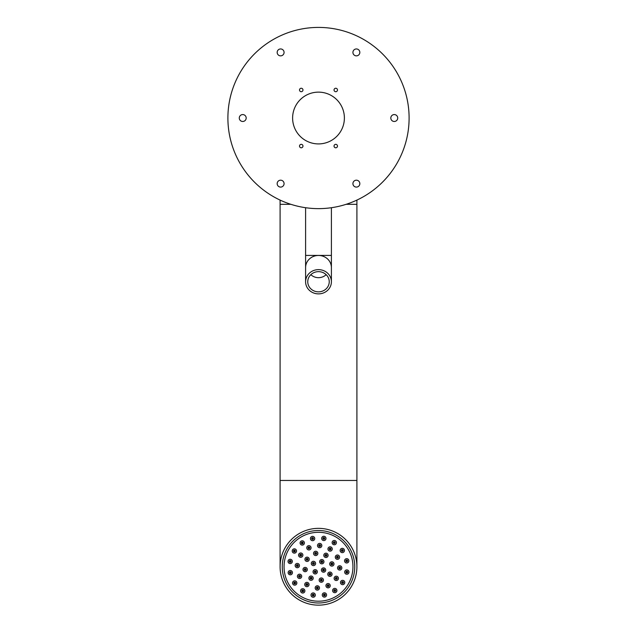 <?xml version="1.0" encoding="UTF-8"?>
<svg xmlns="http://www.w3.org/2000/svg" width="637" height="637" viewBox="0 0 637 637"><rect width="100%" height="100%" fill="white"/><g stroke="black" fill="none" stroke-linecap="round" stroke-linejoin="round"><path stroke-width="0.96" d="M318.5 291.85A10.741 10.096 0 0 1 307.759 281.753A10.741 10.096 0 0 1 318.5 271.657A10.741 10.096 0 0 1 329.241 281.753A10.741 10.096 0 0 1 318.5 291.85M318.5 269.634A12.899 12.119 0 0 1 331.399 281.753A12.899 12.119 0 0 1 318.5 293.88A12.899 12.119 0 0 1 305.601 281.753A12.899 12.119 0 0 1 318.5 269.634M282.255 566.747A36.245 36.245 0 0 1 318.5 530.51A36.245 36.245 0 0 1 354.745 566.747A36.245 36.245 0 0 1 318.5 602.992A36.245 36.245 0 0 1 282.255 566.747M356.903 566.747A38.403 38.403 0 0 1 318.5 605.15A38.403 38.403 0 0 1 280.097 566.747A38.403 38.403 0 0 1 318.5 528.352A38.403 38.403 0 0 1 356.903 566.747L356.903 480.457L280.097 480.457L280.097 566.747M337.483 89.976A1.728 1.728 0 0 1 335.755 91.704A1.728 1.728 0 0 1 334.035 89.976A1.728 1.728 0 0 1 335.755 88.248A1.728 1.728 0 0 1 337.483 89.976M302.965 89.976A1.728 1.728 0 0 1 301.245 91.704A1.728 1.728 0 0 1 299.517 89.976A1.728 1.728 0 0 1 301.245 88.248A1.728 1.728 0 0 1 302.965 89.976M302.965 146.072A1.728 1.728 0 0 1 301.245 147.792A1.728 1.728 0 0 1 299.517 146.072A1.728 1.728 0 0 1 301.245 144.344A1.728 1.728 0 0 1 302.965 146.072M337.483 146.072A1.728 1.728 0 0 1 335.755 147.792A1.728 1.728 0 0 1 334.035 146.072A1.728 1.728 0 0 1 335.755 144.344A1.728 1.728 0 0 1 337.483 146.072M344.386 118.02A25.886 25.886 0 0 1 318.5 143.914A25.886 25.886 0 0 1 292.614 118.02A25.886 25.886 0 0 1 318.5 92.134A25.886 25.886 0 0 1 344.386 118.02M227.895 118.02A90.605 90.605 0 0 1 318.5 27.415A90.605 90.605 0 0 1 409.105 118.02A90.605 90.605 0 0 1 318.5 208.633A90.605 90.605 0 0 1 227.895 118.02M397.719 118.02A3.448 3.448 0 0 1 394.271 121.476A3.448 3.448 0 0 1 390.815 118.02A3.448 3.448 0 0 1 394.271 114.572A3.448 3.448 0 0 1 397.719 118.02M359.833 183.639A3.448 3.448 0 0 1 356.386 187.095A3.448 3.448 0 0 1 352.93 183.639A3.448 3.448 0 0 1 356.386 180.191A3.448 3.448 0 0 1 359.833 183.639M284.07 183.639A3.448 3.448 0 0 1 280.614 187.095A3.448 3.448 0 0 1 277.167 183.639A3.448 3.448 0 0 1 280.614 180.191A3.448 3.448 0 0 1 284.07 183.639M246.185 118.02A3.448 3.448 0 0 1 242.729 121.476A3.448 3.448 0 0 1 239.281 118.02A3.448 3.448 0 0 1 242.729 114.572A3.448 3.448 0 0 1 246.185 118.02M284.07 52.401A3.448 3.448 0 0 1 280.614 55.857A3.448 3.448 0 0 1 277.167 52.401A3.448 3.448 0 0 1 280.614 48.953A3.448 3.448 0 0 1 284.07 52.401M359.833 52.401A3.448 3.448 0 0 1 356.386 55.857A3.448 3.448 0 0 1 352.93 52.401A3.448 3.448 0 0 1 356.386 48.953A3.448 3.448 0 0 1 359.833 52.401M289.66 547.908A34.454 34.454 0 0 0 299.653 595.595A34.454 34.454 0 0 0 347.34 585.594A34.454 34.454 0 0 0 337.347 537.907A34.454 34.454 0 0 0 289.66 547.908M343.224 582.266A0.645 0.645 0 0 1 342.873 583.11A0.645 0.645 0 0 1 342.029 582.759A0.645 0.645 0 0 1 342.38 581.915A0.645 0.645 0 0 1 343.224 582.266A0.645 0.645 0 0 0 342.38 581.915A0.645 0.645 0 0 0 342.029 582.759L343.247 582.258L342.013 582.767M340.636 583.341A2.158 2.158 0 0 1 341.806 580.522A2.158 2.158 0 0 1 344.625 581.685A2.158 2.158 0 0 1 343.454 584.503A2.158 2.158 0 0 1 340.636 583.341M347.284 571.62A0.645 0.645 0 0 1 347.284 572.536A0.645 0.645 0 0 1 346.369 572.536A0.645 0.645 0 0 1 346.369 571.62A0.645 0.645 0 0 1 347.284 571.62A0.645 0.645 0 0 0 346.369 571.62A0.645 0.645 0 0 0 346.369 572.536L347.3 571.604L346.353 572.552M345.302 573.603A2.158 2.158 0 0 1 345.302 570.553A2.158 2.158 0 0 1 348.351 570.553A2.158 2.158 0 0 1 348.351 573.603A2.158 2.158 0 0 1 345.302 573.603M346.958 560.234A0.645 0.645 0 0 1 347.308 561.086A0.645 0.645 0 0 1 346.464 561.436A0.645 0.645 0 0 1 346.114 560.584A0.645 0.645 0 0 1 346.958 560.234A0.645 0.645 0 0 0 346.114 560.584A0.645 0.645 0 0 0 346.464 561.436L346.966 560.218L346.456 561.452M345.883 562.829A2.158 2.158 0 0 1 344.713 560.011A2.158 2.158 0 0 1 347.531 558.84A2.158 2.158 0 0 1 348.702 561.659A2.158 2.158 0 0 1 345.883 562.829M342.3 549.842A0.645 0.645 0 0 1 342.945 550.487A0.645 0.645 0 0 1 342.3 551.14A0.645 0.645 0 0 1 341.647 550.487A0.645 0.645 0 0 1 342.3 549.842A0.645 0.645 0 0 0 341.647 550.487A0.645 0.645 0 0 0 342.3 551.14M342.3 552.645A2.158 2.158 0 0 1 340.142 550.487A2.158 2.158 0 0 1 342.3 548.33A2.158 2.158 0 0 1 344.458 550.487A2.158 2.158 0 0 1 342.3 552.645M334.019 542.023A0.645 0.645 0 0 1 334.863 542.374A0.645 0.645 0 0 1 334.513 543.218A0.645 0.645 0 0 1 333.669 542.867A0.645 0.645 0 0 1 334.019 542.023L334.521 543.242L334.011 541.999A0.645 0.645 0 0 0 333.669 542.867A0.645 0.645 0 0 0 334.513 543.218M335.094 544.611A2.158 2.158 0 0 1 332.275 543.449A2.158 2.158 0 0 1 333.438 540.63A2.158 2.158 0 0 1 336.256 541.792A2.158 2.158 0 0 1 335.094 544.611M323.373 537.97A0.645 0.645 0 0 1 324.289 537.97A0.645 0.645 0 0 1 324.289 538.878A0.645 0.645 0 0 1 323.373 538.886A0.645 0.645 0 0 1 323.373 537.97A0.645 0.645 0 0 0 323.373 538.886A0.645 0.645 0 0 0 324.289 538.878M325.356 539.953A2.158 2.158 0 0 1 322.306 539.953A2.158 2.158 0 0 1 322.306 536.903A2.158 2.158 0 0 1 325.356 536.895A2.158 2.158 0 0 1 325.356 539.953M311.987 538.297A0.645 0.645 0 0 1 312.831 537.947A0.645 0.645 0 0 1 313.181 538.791A0.645 0.645 0 0 1 312.337 539.141A0.645 0.645 0 0 1 311.987 538.297L313.205 538.798L311.971 538.289A0.645 0.645 0 0 0 312.337 539.141A0.645 0.645 0 0 0 313.181 538.791M314.582 539.364A2.158 2.158 0 0 1 311.764 540.534A2.158 2.158 0 0 1 310.593 537.716A2.158 2.158 0 0 1 313.412 536.545A2.158 2.158 0 0 1 314.582 539.364M301.596 542.955A0.645 0.645 0 0 1 302.241 542.302A0.645 0.645 0 0 1 302.886 542.955A0.645 0.645 0 0 1 302.241 543.6A0.645 0.645 0 0 1 301.596 542.955L302.909 542.955L301.572 542.955A0.645 0.645 0 0 0 302.241 543.6A0.645 0.645 0 0 0 302.886 542.955M304.398 542.947A2.158 2.158 0 0 1 302.241 545.113A2.158 2.158 0 0 1 300.083 542.955A2.158 2.158 0 0 1 302.241 540.797A2.158 2.158 0 0 1 304.398 542.947M293.776 551.236A0.645 0.645 0 0 1 294.127 550.384A0.645 0.645 0 0 1 294.971 550.734A0.645 0.645 0 0 1 294.62 551.586A0.645 0.645 0 0 1 293.776 551.236A0.645 0.645 0 0 0 294.62 551.586A0.645 0.645 0 0 0 294.971 550.734L293.753 551.244L294.987 550.726M296.364 550.161A2.158 2.158 0 0 1 295.194 552.98A2.158 2.158 0 0 1 292.375 551.809A2.158 2.158 0 0 1 293.546 548.99A2.158 2.158 0 0 1 296.364 550.161M289.716 561.874A0.645 0.645 0 0 1 289.716 560.958A0.645 0.645 0 0 1 290.631 560.958A0.645 0.645 0 0 1 290.631 561.874A0.645 0.645 0 0 1 289.716 561.874L290.647 560.942L289.7 561.89A0.645 0.645 0 0 0 290.631 561.874A0.645 0.645 0 0 0 290.631 560.958M291.698 559.891A2.158 2.158 0 0 1 291.698 562.941A2.158 2.158 0 0 1 288.649 562.949A2.158 2.158 0 0 1 288.649 559.891A2.158 2.158 0 0 1 291.698 559.891M290.042 573.26A0.645 0.645 0 0 1 289.692 572.416A0.645 0.645 0 0 1 290.536 572.066A0.645 0.645 0 0 1 290.886 572.91A0.645 0.645 0 0 1 290.042 573.26A0.645 0.645 0 0 0 290.886 572.91A0.645 0.645 0 0 0 290.536 572.066L290.034 573.284L290.544 572.05M291.117 570.672A2.158 2.158 0 0 1 292.287 573.491A2.158 2.158 0 0 1 289.469 574.662A2.158 2.158 0 0 1 288.298 571.843A2.158 2.158 0 0 1 291.117 570.672M294.7 583.659A0.645 0.645 0 0 1 294.055 583.006A0.645 0.645 0 0 1 294.7 582.361A0.645 0.645 0 0 1 295.353 583.006A0.645 0.645 0 0 1 294.7 583.659A0.645 0.645 0 0 0 295.353 583.006A0.645 0.645 0 0 0 294.7 582.361M294.7 580.848A2.158 2.158 0 0 1 296.858 583.006A2.158 2.158 0 0 1 294.7 585.164A2.158 2.158 0 0 1 292.542 583.006A2.158 2.158 0 0 1 294.7 580.848M302.981 591.478A0.645 0.645 0 0 1 302.137 591.128A0.645 0.645 0 0 1 302.487 590.284A0.645 0.645 0 0 1 303.331 590.634A0.645 0.645 0 0 1 302.981 591.478L302.479 590.26L302.989 591.494A0.645 0.645 0 0 0 303.331 590.634A0.645 0.645 0 0 0 302.487 590.284M301.906 588.883A2.158 2.158 0 0 1 304.725 590.053A2.158 2.158 0 0 1 303.562 592.872A2.158 2.158 0 0 1 300.744 591.701A2.158 2.158 0 0 1 301.906 588.883M313.627 595.531A0.645 0.645 0 0 1 312.711 595.531A0.645 0.645 0 0 1 312.711 594.616A0.645 0.645 0 0 1 313.627 594.616A0.645 0.645 0 0 1 313.627 595.531A0.645 0.645 0 0 0 313.627 594.616A0.645 0.645 0 0 0 312.711 594.616M311.644 593.549A2.158 2.158 0 0 1 314.694 593.549A2.158 2.158 0 0 1 314.694 596.598A2.158 2.158 0 0 1 311.644 596.598A2.158 2.158 0 0 1 311.644 593.549M325.013 595.205A0.645 0.645 0 0 1 324.169 595.555A0.645 0.645 0 0 1 323.819 594.711A0.645 0.645 0 0 1 324.663 594.361A0.645 0.645 0 0 1 325.013 595.205L323.795 594.703L325.029 595.213A0.645 0.645 0 0 0 324.663 594.361A0.645 0.645 0 0 0 323.819 594.711M322.418 594.13A2.158 2.158 0 0 1 325.236 592.967A2.158 2.158 0 0 1 326.407 595.786A2.158 2.158 0 0 1 323.588 596.949A2.158 2.158 0 0 1 322.418 594.13M335.404 590.547A0.645 0.645 0 0 1 334.759 591.192A0.645 0.645 0 0 1 334.114 590.547A0.645 0.645 0 0 1 334.759 589.902A0.645 0.645 0 0 1 335.404 590.547L334.091 590.547L335.428 590.547A0.645 0.645 0 0 0 334.759 589.902A0.645 0.645 0 0 0 334.114 590.547M332.602 590.547A2.158 2.158 0 0 1 334.759 588.389A2.158 2.158 0 0 1 336.917 590.547A2.158 2.158 0 0 1 334.759 592.705A2.158 2.158 0 0 1 332.602 590.547M324.153 569.804A0.645 0.645 0 0 1 323.803 570.648A0.645 0.645 0 0 1 322.959 570.298A0.645 0.645 0 0 1 323.309 569.454A0.645 0.645 0 0 1 324.153 569.804A0.645 0.645 0 0 0 323.309 569.454A0.645 0.645 0 0 0 322.959 570.298L324.177 569.797L322.943 570.306M321.566 570.879A2.158 2.158 0 0 1 322.728 568.061A2.158 2.158 0 0 1 325.547 569.223A2.158 2.158 0 0 1 324.384 572.05A2.158 2.158 0 0 1 321.566 570.879M329.313 574.455A0.645 0.645 0 0 1 329.663 573.611A0.645 0.645 0 0 1 330.515 573.961A0.645 0.645 0 0 1 330.165 574.805A0.645 0.645 0 0 1 329.313 574.455A0.645 0.645 0 0 0 330.165 574.805A0.645 0.645 0 0 0 330.515 573.961M331.909 573.38A2.158 2.158 0 0 1 330.738 576.198A2.158 2.158 0 0 1 327.92 575.036A2.158 2.158 0 0 1 329.09 572.217A2.158 2.158 0 0 1 331.909 573.38M335.858 577.863A0.645 0.645 0 0 1 336.774 577.95A0.645 0.645 0 0 1 336.686 578.858A0.645 0.645 0 0 1 335.771 578.77A0.645 0.645 0 0 1 335.858 577.863A0.645 0.645 0 0 0 335.771 578.77A0.645 0.645 0 0 0 336.686 578.858L335.842 577.847L336.694 578.874M337.65 580.02A2.158 2.158 0 0 1 334.608 579.734A2.158 2.158 0 0 1 334.895 576.7A2.158 2.158 0 0 1 337.936 576.987A2.158 2.158 0 0 1 337.65 580.02M339.091 567.694A0.645 0.645 0 0 1 339.919 567.312A0.645 0.645 0 0 1 340.301 568.14A0.645 0.645 0 0 1 339.473 568.523A0.645 0.645 0 0 1 339.091 567.694L340.325 568.148L339.067 567.686A0.645 0.645 0 0 0 339.473 568.523A0.645 0.645 0 0 0 340.301 568.14M341.719 568.674A2.158 2.158 0 0 1 338.948 569.94A2.158 2.158 0 0 1 337.674 567.169A2.158 2.158 0 0 1 340.445 565.895A2.158 2.158 0 0 1 341.719 568.674M336.806 557.271A0.645 0.645 0 0 1 337.331 556.523A0.645 0.645 0 0 1 338.08 557.057A0.645 0.645 0 0 1 337.546 557.805A0.645 0.645 0 0 1 336.806 557.271A0.645 0.645 0 0 0 337.546 557.805A0.645 0.645 0 0 0 338.08 557.057L336.782 557.279L338.104 557.049M339.569 556.802A2.158 2.158 0 0 1 337.801 559.294A2.158 2.158 0 0 1 335.317 557.526A2.158 2.158 0 0 1 337.084 555.034A2.158 2.158 0 0 1 339.569 556.802M329.616 549.389A0.645 0.645 0 0 1 329.695 548.481A0.645 0.645 0 0 1 330.611 548.568A0.645 0.645 0 0 1 330.523 549.476A0.645 0.645 0 0 1 329.616 549.389A0.645 0.645 0 0 0 330.523 549.476A0.645 0.645 0 0 0 330.611 548.568M331.773 547.605A2.158 2.158 0 0 1 331.487 550.639A2.158 2.158 0 0 1 328.445 550.352A2.158 2.158 0 0 1 328.732 547.318A2.158 2.158 0 0 1 331.773 547.605M319.448 546.164A0.645 0.645 0 0 1 319.065 545.328A0.645 0.645 0 0 1 319.893 544.946A0.645 0.645 0 0 1 320.276 545.782A0.645 0.645 0 0 1 319.448 546.164A0.645 0.645 0 0 0 320.276 545.782A0.645 0.645 0 0 0 319.893 544.946M320.419 543.528A2.158 2.158 0 0 1 321.693 546.307A2.158 2.158 0 0 1 318.914 547.573A2.158 2.158 0 0 1 317.648 544.802A2.158 2.158 0 0 1 320.419 543.528M309.025 548.449A0.645 0.645 0 0 1 308.276 547.916A0.645 0.645 0 0 1 308.81 547.167A0.645 0.645 0 0 1 309.55 547.701A0.645 0.645 0 0 1 309.025 548.449L308.802 547.151L309.025 548.465A0.645 0.645 0 0 0 309.55 547.701A0.645 0.645 0 0 0 308.81 547.167M308.555 545.678A2.158 2.158 0 0 1 311.039 547.446A2.158 2.158 0 0 1 309.271 549.938A2.158 2.158 0 0 1 306.787 548.17A2.158 2.158 0 0 1 308.555 545.678M301.142 555.639A0.645 0.645 0 0 1 300.226 555.552A0.645 0.645 0 0 1 300.314 554.644A0.645 0.645 0 0 1 301.229 554.723A0.645 0.645 0 0 1 301.142 555.639A0.645 0.645 0 0 0 301.229 554.723A0.645 0.645 0 0 0 300.314 554.644L301.158 555.655L300.306 554.62M299.35 553.473A2.158 2.158 0 0 1 302.392 553.76A2.158 2.158 0 0 1 302.105 556.802A2.158 2.158 0 0 1 299.064 556.515A2.158 2.158 0 0 1 299.35 553.473M297.909 565.807A0.645 0.645 0 0 1 297.081 566.189A0.645 0.645 0 0 1 296.699 565.353A0.645 0.645 0 0 1 297.527 564.971A0.645 0.645 0 0 1 297.909 565.807L296.675 565.345L297.933 565.815A0.645 0.645 0 0 0 297.527 564.971A0.645 0.645 0 0 0 296.699 565.353M295.281 564.828A2.158 2.158 0 0 1 298.052 563.562A2.158 2.158 0 0 1 299.326 566.333A2.158 2.158 0 0 1 296.555 567.599A2.158 2.158 0 0 1 295.281 564.828M300.194 576.23A0.645 0.645 0 0 1 299.669 576.971A0.645 0.645 0 0 1 298.92 576.445A0.645 0.645 0 0 1 299.454 575.697A0.645 0.645 0 0 1 300.194 576.23A0.645 0.645 0 0 0 299.454 575.697A0.645 0.645 0 0 0 298.92 576.445L300.218 576.222L298.896 576.445M297.431 576.692A2.158 2.158 0 0 1 299.199 574.208A2.158 2.158 0 0 1 301.683 575.975A2.158 2.158 0 0 1 299.916 578.46A2.158 2.158 0 0 1 297.431 576.692M307.384 584.105A0.645 0.645 0 0 1 307.305 585.021A0.645 0.645 0 0 1 306.389 584.933A0.645 0.645 0 0 1 306.477 584.025A0.645 0.645 0 0 1 307.384 584.105L306.373 584.949L307.408 584.097A0.645 0.645 0 0 0 306.477 584.025A0.645 0.645 0 0 0 306.389 584.933M305.227 585.897A2.158 2.158 0 0 1 305.513 582.863A2.158 2.158 0 0 1 308.555 583.142A2.158 2.158 0 0 1 308.268 586.183A2.158 2.158 0 0 1 305.227 585.897M317.552 587.338A0.645 0.645 0 0 1 317.935 588.174A0.645 0.645 0 0 1 317.107 588.548A0.645 0.645 0 0 1 316.724 587.72A0.645 0.645 0 0 1 317.552 587.338A0.645 0.645 0 0 0 316.724 587.72A0.645 0.645 0 0 0 317.107 588.548M316.581 589.966A2.158 2.158 0 0 1 315.307 587.195A2.158 2.158 0 0 1 318.086 585.921A2.158 2.158 0 0 1 319.352 588.699A2.158 2.158 0 0 1 316.581 589.966M327.975 585.053A0.645 0.645 0 0 1 328.724 585.586A0.645 0.645 0 0 1 328.19 586.327A0.645 0.645 0 0 1 327.45 585.801A0.645 0.645 0 0 1 327.975 585.053L328.198 586.351L327.975 585.029A0.645 0.645 0 0 0 327.45 585.801A0.645 0.645 0 0 0 328.19 586.327M328.445 587.816A2.158 2.158 0 0 1 325.961 586.048A2.158 2.158 0 0 1 327.729 583.564A2.158 2.158 0 0 1 330.213 585.331A2.158 2.158 0 0 1 328.445 587.816M331.598 564.549A0.645 0.645 0 0 1 331.248 563.705A0.645 0.645 0 0 1 332.092 563.355A0.645 0.645 0 0 1 332.442 564.199A0.645 0.645 0 0 1 331.598 564.549A0.645 0.645 0 0 0 332.442 564.199A0.645 0.645 0 0 0 332.092 563.355M332.665 561.961A2.158 2.158 0 0 1 333.836 564.78A2.158 2.158 0 0 1 331.017 565.943A2.158 2.158 0 0 1 329.855 563.124A2.158 2.158 0 0 1 332.665 561.961M326.208 555.934A0.645 0.645 0 0 1 325.356 555.583A0.645 0.645 0 0 1 325.706 554.739A0.645 0.645 0 0 1 326.558 555.09A0.645 0.645 0 0 1 326.208 555.934L325.698 554.716L326.216 555.95A0.645 0.645 0 0 0 326.558 555.09A0.645 0.645 0 0 0 325.706 554.739M325.133 553.346A2.158 2.158 0 0 1 327.951 554.509A2.158 2.158 0 0 1 326.781 557.327A2.158 2.158 0 0 1 323.962 556.165A2.158 2.158 0 0 1 325.133 553.346M316.302 553.657A0.645 0.645 0 0 1 315.458 554.007A0.645 0.645 0 0 1 315.1 553.155A0.645 0.645 0 0 1 315.952 552.805A0.645 0.645 0 0 1 316.302 553.657L315.084 553.147L316.318 553.664A0.645 0.645 0 0 0 315.952 552.805A0.645 0.645 0 0 0 315.1 553.155M313.707 552.582A2.158 2.158 0 0 1 316.525 551.411A2.158 2.158 0 0 1 317.696 554.23A2.158 2.158 0 0 1 314.877 555.4A2.158 2.158 0 0 1 313.707 552.582M307.687 559.047A0.645 0.645 0 0 1 307.337 559.891A0.645 0.645 0 0 1 306.485 559.541A0.645 0.645 0 0 1 306.835 558.697A0.645 0.645 0 0 1 307.687 559.047A0.645 0.645 0 0 0 306.835 558.697A0.645 0.645 0 0 0 306.485 559.541M305.091 560.122A2.158 2.158 0 0 1 306.262 557.303A2.158 2.158 0 0 1 309.08 558.466A2.158 2.158 0 0 1 307.91 561.285A2.158 2.158 0 0 1 305.091 560.122M305.402 568.952A0.645 0.645 0 0 1 305.752 569.797A0.645 0.645 0 0 1 304.908 570.147A0.645 0.645 0 0 1 304.558 569.303A0.645 0.645 0 0 1 305.402 568.952A0.645 0.645 0 0 0 304.558 569.303A0.645 0.645 0 0 0 304.908 570.147M304.335 571.54A2.158 2.158 0 0 1 303.164 568.722A2.158 2.158 0 0 1 305.983 567.551A2.158 2.158 0 0 1 307.145 570.37A2.158 2.158 0 0 1 304.335 571.54M310.792 577.568A0.645 0.645 0 0 1 311.644 577.918A0.645 0.645 0 0 1 311.294 578.762A0.645 0.645 0 0 1 310.442 578.412A0.645 0.645 0 0 1 310.792 577.568L311.302 578.778L310.784 577.544A0.645 0.645 0 0 0 310.442 578.412A0.645 0.645 0 0 0 311.294 578.762M311.867 580.156A2.158 2.158 0 0 1 309.049 578.993A2.158 2.158 0 0 1 310.219 576.174A2.158 2.158 0 0 1 313.038 577.337A2.158 2.158 0 0 1 311.867 580.156M320.698 579.845A0.645 0.645 0 0 1 321.542 579.495A0.645 0.645 0 0 1 321.9 580.339A0.645 0.645 0 0 1 321.048 580.689A0.645 0.645 0 0 1 320.698 579.845L321.916 580.347L320.682 579.837A0.645 0.645 0 0 0 321.048 580.689A0.645 0.645 0 0 0 321.9 580.339M323.293 580.92A2.158 2.158 0 0 1 320.475 582.091A2.158 2.158 0 0 1 319.304 579.272A2.158 2.158 0 0 1 322.123 578.101A2.158 2.158 0 0 1 323.293 580.92M321.558 561.093A0.645 0.645 0 0 1 322.402 561.444A0.645 0.645 0 0 1 322.051 562.288A0.645 0.645 0 0 1 321.207 561.938A0.645 0.645 0 0 1 321.558 561.093L322.059 562.312L321.55 561.078A0.645 0.645 0 0 0 321.207 561.938A0.645 0.645 0 0 0 322.051 562.288M322.633 563.681A2.158 2.158 0 0 1 319.814 562.519A2.158 2.158 0 0 1 320.976 559.7A2.158 2.158 0 0 1 323.795 560.863A2.158 2.158 0 0 1 322.633 563.681M312.847 563.697A0.645 0.645 0 0 1 313.197 562.845A0.645 0.645 0 0 1 314.041 563.196A0.645 0.645 0 0 1 313.691 564.04A0.645 0.645 0 0 1 312.847 563.697A0.645 0.645 0 0 0 313.691 564.04A0.645 0.645 0 0 0 314.041 563.196L312.823 563.705L314.057 563.188M315.434 562.622A2.158 2.158 0 0 1 314.272 565.441A2.158 2.158 0 0 1 311.453 564.271A2.158 2.158 0 0 1 312.616 561.452A2.158 2.158 0 0 1 315.434 562.622M315.442 572.4A0.645 0.645 0 0 1 314.598 572.058A0.645 0.645 0 0 1 314.949 571.206A0.645 0.645 0 0 1 315.793 571.556A0.645 0.645 0 0 1 315.442 572.4A0.645 0.645 0 0 0 315.793 571.556A0.645 0.645 0 0 0 314.949 571.206L315.45 572.424L314.941 571.19M314.367 569.812A2.158 2.158 0 0 1 317.186 570.983A2.158 2.158 0 0 1 316.024 573.802A2.158 2.158 0 0 1 313.205 572.631A2.158 2.158 0 0 1 314.367 569.812M326.152 274.666A10.741 10.096 0 0 1 318.5 277.676A10.741 10.096 0 0 1 310.848 274.666M305.601 281.753L305.601 267.58A12.899 12.119 0 0 1 318.5 255.461A12.899 12.119 0 0 1 331.399 267.58L331.399 207.71M305.601 267.58L305.601 255.421L331.399 255.421M280.097 200.09L280.097 204.318L290.87 204.318M346.13 204.318L356.903 204.318L356.903 480.457M343.447 582.17L341.806 582.855A0.908 0.908 0 0 0 342.977 583.357A0.908 0.908 0 0 0 343.47 582.162A0.908 0.908 0 0 0 342.284 581.677A0.908 0.908 0 0 0 341.79 582.863L343.447 582.17M347.452 571.453L346.202 572.711L347.452 571.453M346.186 572.719A0.908 0.908 0 0 0 347.468 572.719A0.908 0.908 0 0 0 347.468 571.437A0.908 0.908 0 0 0 346.186 571.437A0.908 0.908 0 0 0 346.186 572.719M347.046 560.019L346.369 561.651L347.046 560.019A0.908 0.908 0 0 0 345.867 560.488A0.908 0.908 0 0 0 346.361 561.675A0.908 0.908 0 0 0 347.547 561.181A0.908 0.908 0 0 0 347.054 559.995M342.3 551.156L342.3 549.819L342.3 551.156M342.3 549.604L342.3 551.379L342.3 549.604M342.3 551.395A0.908 0.908 0 0 0 343.208 550.487A0.908 0.908 0 0 0 342.3 549.58A0.908 0.908 0 0 0 341.392 550.487A0.908 0.908 0 0 0 342.3 551.395M333.923 541.8L334.6 543.441L333.923 541.8M334.608 543.457A0.908 0.908 0 0 0 335.102 542.27A0.908 0.908 0 0 0 333.915 541.784A0.908 0.908 0 0 0 333.422 542.971A0.908 0.908 0 0 0 334.608 543.457M324.305 538.894L323.357 537.954L324.305 538.894M323.206 537.795L324.456 539.053A0.908 0.908 0 0 0 324.472 537.779A0.908 0.908 0 0 0 323.19 537.779A0.908 0.908 0 0 0 323.19 539.069A0.908 0.908 0 0 0 324.472 539.069L323.206 537.795M311.764 538.201L313.404 538.878L311.764 538.201M313.428 538.886A0.908 0.908 0 0 0 312.934 537.7A0.908 0.908 0 0 0 311.748 538.193A0.908 0.908 0 0 0 312.241 539.38A0.908 0.908 0 0 0 313.428 538.886M301.357 542.955L303.124 542.955A0.908 0.908 0 0 0 302.241 542.039A0.908 0.908 0 0 0 301.333 542.955A0.908 0.908 0 0 0 302.241 543.863A0.908 0.908 0 0 0 303.148 542.955L301.357 542.955M293.553 551.323L295.194 550.647A0.908 0.908 0 0 0 294.023 550.145A0.908 0.908 0 0 0 293.53 551.331A0.908 0.908 0 0 0 294.716 551.825A0.908 0.908 0 0 0 295.21 550.639L293.553 551.323M289.548 562.049L290.798 560.791L289.548 562.049M290.814 560.775A0.908 0.908 0 0 0 289.532 560.775A0.908 0.908 0 0 0 289.532 562.065A0.908 0.908 0 0 0 290.814 562.065A0.908 0.908 0 0 0 290.814 560.775M289.954 573.483L290.631 571.843A0.908 0.908 0 0 0 289.453 572.321A0.908 0.908 0 0 0 289.946 573.507A0.908 0.908 0 0 0 291.133 573.013A0.908 0.908 0 0 0 290.639 571.827L289.954 573.483M294.7 582.337L294.7 583.675L294.7 582.337M294.7 583.898L294.7 582.122L294.7 583.898M294.7 582.099A0.908 0.908 0 0 0 293.792 583.006A0.908 0.908 0 0 0 294.7 583.914A0.908 0.908 0 0 0 295.608 583.006A0.908 0.908 0 0 0 294.7 582.099M303.077 591.701L302.4 590.061L303.077 591.701M302.392 590.037A0.908 0.908 0 0 0 301.898 591.224A0.908 0.908 0 0 0 303.085 591.717A0.908 0.908 0 0 0 303.578 590.531A0.908 0.908 0 0 0 302.392 590.037M312.695 594.6L313.643 595.547L312.695 594.6M313.794 595.699L312.544 594.448A0.908 0.908 0 0 0 312.528 595.714A0.908 0.908 0 0 0 313.81 595.714A0.908 0.908 0 0 0 313.81 594.432A0.908 0.908 0 0 0 312.528 594.432L313.794 595.699M325.236 595.3L323.596 594.616L325.236 595.3M323.572 594.608A0.908 0.908 0 0 0 324.066 595.794A0.908 0.908 0 0 0 325.252 595.308A0.908 0.908 0 0 0 324.759 594.122A0.908 0.908 0 0 0 323.572 594.608M335.643 590.547L333.876 590.547A0.908 0.908 0 0 0 334.759 591.454A0.908 0.908 0 0 0 335.667 590.547A0.908 0.908 0 0 0 334.759 589.639A0.908 0.908 0 0 0 333.852 590.547L335.643 590.547M324.376 569.717L322.736 570.394A0.908 0.908 0 0 0 323.907 570.895A0.908 0.908 0 0 0 324.392 569.709A0.908 0.908 0 0 0 323.206 569.215A0.908 0.908 0 0 0 322.72 570.402L324.376 569.717M330.531 573.953L329.297 574.463L330.531 573.953M329.098 574.55L330.73 573.865L329.098 574.55M330.754 573.857A0.908 0.908 0 0 0 329.568 573.364A0.908 0.908 0 0 0 329.074 574.558A0.908 0.908 0 0 0 330.261 575.044A0.908 0.908 0 0 0 330.754 573.857M335.707 577.679L336.838 579.041L335.707 577.679A0.908 0.908 0 0 0 335.572 578.937A0.908 0.908 0 0 0 336.854 579.057A0.908 0.908 0 0 0 336.973 577.783A0.908 0.908 0 0 0 335.691 577.663M338.868 567.607L340.524 568.228L338.868 567.607M340.548 568.236A0.908 0.908 0 0 0 340.015 567.065A0.908 0.908 0 0 0 338.844 567.599A0.908 0.908 0 0 0 339.378 568.769A0.908 0.908 0 0 0 340.548 568.236M336.567 557.311L338.319 557.017A0.908 0.908 0 0 0 337.292 556.268A0.908 0.908 0 0 0 336.543 557.319A0.908 0.908 0 0 0 337.594 558.06A0.908 0.908 0 0 0 338.335 557.009L336.567 557.311M330.627 548.553L329.592 549.405L330.627 548.553M329.425 549.54L330.794 548.409A0.908 0.908 0 0 0 329.528 548.282A0.908 0.908 0 0 0 329.409 549.556A0.908 0.908 0 0 0 330.691 549.675A0.908 0.908 0 0 0 330.81 548.401L329.425 549.54M319.901 544.93L319.44 546.18L319.901 544.93M319.36 546.387L319.981 544.723A0.908 0.908 0 0 0 318.818 545.24A0.908 0.908 0 0 0 319.352 546.403A0.908 0.908 0 0 0 320.522 545.869A0.908 0.908 0 0 0 319.989 544.699L319.36 546.387M309.064 548.68L308.77 546.936L309.064 548.68A0.908 0.908 0 0 0 309.813 547.661A0.908 0.908 0 0 0 308.762 546.912A0.908 0.908 0 0 0 308.021 547.963A0.908 0.908 0 0 0 309.064 548.704M301.293 555.822L300.162 554.453L301.293 555.822A0.908 0.908 0 0 0 301.428 554.556A0.908 0.908 0 0 0 300.146 554.437A0.908 0.908 0 0 0 300.027 555.719A0.908 0.908 0 0 0 301.309 555.838M298.132 565.887L296.476 565.274L298.132 565.887M296.452 565.266A0.908 0.908 0 0 0 296.985 566.428A0.908 0.908 0 0 0 298.156 565.895A0.908 0.908 0 0 0 297.622 564.732A0.908 0.908 0 0 0 296.452 565.266M300.433 576.19L298.681 576.485A0.908 0.908 0 0 0 299.709 577.233A0.908 0.908 0 0 0 300.457 576.182A0.908 0.908 0 0 0 299.406 575.442A0.908 0.908 0 0 0 298.665 576.485L300.433 576.19M307.575 583.954L306.206 585.084A0.908 0.908 0 0 0 307.472 585.22A0.908 0.908 0 0 0 307.591 583.938A0.908 0.908 0 0 0 306.309 583.818A0.908 0.908 0 0 0 306.19 585.1L307.575 583.954M317.099 588.572L317.56 587.322L317.099 588.572M317.64 587.115L317.019 588.779A0.908 0.908 0 0 0 318.182 588.262A0.908 0.908 0 0 0 317.648 587.091A0.908 0.908 0 0 0 316.478 587.633A0.908 0.908 0 0 0 317.011 588.795L317.64 587.115M327.936 584.814L328.23 586.566L327.936 584.814A0.908 0.908 0 0 0 327.187 585.841A0.908 0.908 0 0 0 328.238 586.589A0.908 0.908 0 0 0 328.979 585.538A0.908 0.908 0 0 0 327.936 584.798M332.1 563.331L331.59 564.573L332.1 563.331M331.503 564.772L332.18 563.132L331.503 564.772M332.188 563.108A0.908 0.908 0 0 0 331.001 563.602A0.908 0.908 0 0 0 331.495 564.788A0.908 0.908 0 0 0 332.681 564.302A0.908 0.908 0 0 0 332.188 563.108M326.295 556.157L325.618 554.516A0.908 0.908 0 0 0 325.117 555.687A0.908 0.908 0 0 0 326.303 556.173A0.908 0.908 0 0 0 326.797 554.986A0.908 0.908 0 0 0 325.611 554.493L326.295 556.157M316.525 553.744L314.885 553.067A0.908 0.908 0 0 0 315.355 554.246A0.908 0.908 0 0 0 316.541 553.752A0.908 0.908 0 0 0 316.048 552.566A0.908 0.908 0 0 0 314.861 553.059L316.525 553.744M306.469 559.549L307.703 559.039L306.469 559.549M307.902 558.952L306.27 559.628L307.902 558.952M306.246 559.636A0.908 0.908 0 0 0 307.432 560.13A0.908 0.908 0 0 0 307.926 558.944A0.908 0.908 0 0 0 306.739 558.45A0.908 0.908 0 0 0 306.246 559.636M304.9 570.163L305.41 568.929L304.9 570.163M305.497 568.73L304.82 570.37L305.497 568.73M304.812 570.386A0.908 0.908 0 0 0 305.999 569.892A0.908 0.908 0 0 0 305.505 568.706A0.908 0.908 0 0 0 304.319 569.199A0.908 0.908 0 0 0 304.812 570.386M310.705 577.345L311.382 578.985A0.908 0.908 0 0 0 311.883 577.815A0.908 0.908 0 0 0 310.697 577.321A0.908 0.908 0 0 0 310.203 578.515A0.908 0.908 0 0 0 311.389 579.001L310.705 577.345M320.475 579.758L322.115 580.434A0.908 0.908 0 0 0 321.645 579.256A0.908 0.908 0 0 0 320.459 579.75A0.908 0.908 0 0 0 320.952 580.936A0.908 0.908 0 0 0 322.139 580.442L320.475 579.758M321.462 560.871L322.147 562.511L321.462 560.871M322.155 562.535A0.908 0.908 0 0 0 322.64 561.348A0.908 0.908 0 0 0 321.454 560.855A0.908 0.908 0 0 0 320.968 562.041A0.908 0.908 0 0 0 322.155 562.535M312.624 563.785L314.264 563.108A0.908 0.908 0 0 0 313.093 562.606A0.908 0.908 0 0 0 312.608 563.793A0.908 0.908 0 0 0 313.794 564.286A0.908 0.908 0 0 0 314.28 563.1L312.624 563.785M315.538 572.623L314.853 570.991L315.538 572.623M314.845 570.967A0.908 0.908 0 0 0 314.36 572.153A0.908 0.908 0 0 0 315.546 572.647A0.908 0.908 0 0 0 316.032 571.461A0.908 0.908 0 0 0 314.845 570.967M331.399 281.753L331.399 267.58M280.097 204.318L280.097 480.457M356.903 204.318L356.903 200.09M305.601 255.421L305.601 207.71"/></g></svg>
